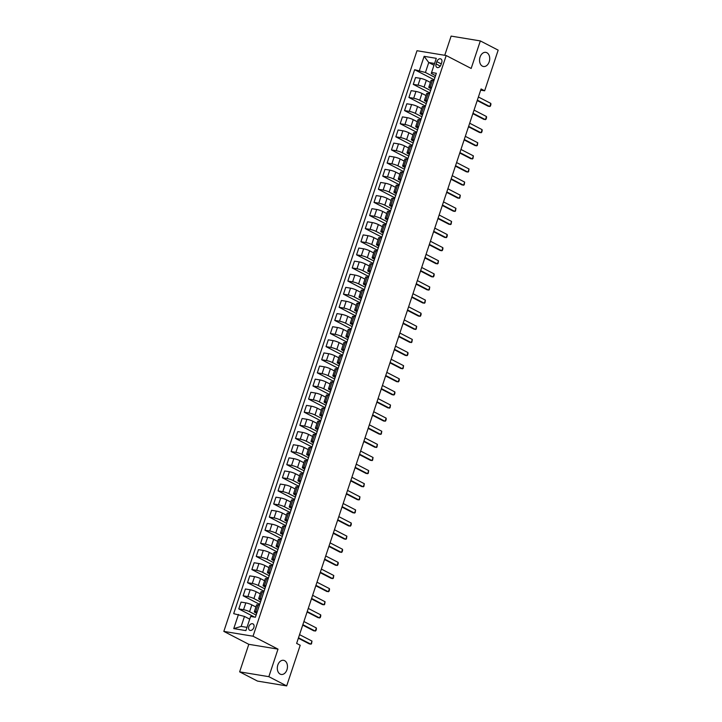 <?xml version="1.0" encoding="UTF-8"?>
<svg xmlns="http://www.w3.org/2000/svg" width="722" height="722" viewBox="0 0 722 722"><rect width="100%" height="100%" fill="white"/><g stroke="black" fill="none" stroke-linecap="round" stroke-linejoin="round"><path stroke-width="1.08" d="M284.621 660.675A7.166 5.018 -80.6 0 1 287.175 668.987A7.166 5.018 -80.6 0 1 281.219 674.456A7.166 5.018 -80.6 0 1 280.154 674.095A7.166 5.018 -80.6 0 1 277.6 665.783A7.166 5.018 -80.6 0 1 283.556 660.314A7.166 5.018 -80.6 0 1 284.621 660.675M486.863 52.715A7.166 5.018 -80.6 0 1 489.417 61.036A7.166 5.018 -80.6 0 1 483.46 66.505A7.166 5.018 -80.6 0 1 482.395 66.144A7.166 5.018 -80.6 0 1 479.841 57.832A7.166 5.018 -80.6 0 1 485.789 52.363A7.166 5.018 -80.6 0 1 486.863 52.715M253.855 627.499A3.583 2.5 -62.6 0 0 252.98 623.898A3.583 2.5 -62.6 0 0 248.801 626.66A3.583 2.5 -62.6 0 0 249.686 630.261A3.583 2.5 -62.6 0 0 253.855 627.499M239.641 671.857L268.846 676.676L278.006 649.132L248.801 644.313L239.641 671.857L257.474 681.081L286.679 685.9L300.208 645.251L296.634 643.401L481.078 88.95L484.642 90.801L498.171 50.143L480.338 40.919L451.124 36.1L444.743 55.296M248.801 644.313L223.829 631.398L417 50.721L446.205 55.54L253.034 636.217L223.829 631.398M436.846 61.632L436.079 63.942A3.475 2.419 -62.6 0 0 436.936 67.426A3.475 2.419 -62.6 0 0 440.971 64.745L441.747 62.435A3.475 2.419 -62.6 0 0 440.889 58.951A3.475 2.419 -62.6 0 0 436.846 61.632L441.25 63.906M434.572 63.482L428.742 62.516L425.429 72.48L414.636 69.7L233.684 613.655L244.478 616.444L241.157 626.407L246.987 627.364M419.419 70.485L424.13 56.325L436.287 58.329L431.269 73.445L435.556 75.666M238.468 614.44L233.757 628.609L245.913 630.613L250.624 616.453L255.398 617.238L436.35 73.274L431.566 72.489M268.846 676.676L286.679 685.9M278.006 649.132L253.034 636.217M446.205 55.54L471.168 68.455L480.338 40.919M480.681 90.142L484.642 90.801M433.985 65.233L428.742 62.516L424.13 56.325M257.158 611.94L255.714 611.705A4.476 0.713 -161.6 0 0 254.315 611.769A4.476 0.713 -161.6 0 0 255.407 612.662L256.698 613.33M261.517 598.827L260.073 598.592A4.476 0.713 -161.6 0 0 258.675 598.655A4.476 0.713 -161.6 0 0 259.767 599.549L261.057 600.217M265.886 585.713L264.433 585.479A4.476 0.713 -161.6 0 0 263.043 585.542A4.476 0.713 -161.6 0 0 264.135 586.435L265.425 587.103M270.245 572.6L268.801 572.365A4.476 0.713 -161.6 0 0 267.402 572.429A4.476 0.713 -161.6 0 0 268.494 573.322L269.784 573.99M274.604 559.487L273.16 559.252A4.476 0.713 -161.6 0 0 271.761 559.315A4.476 0.713 -161.6 0 0 272.853 560.209L274.143 560.868M278.972 546.373L277.519 546.139A4.476 0.713 -161.6 0 0 276.129 546.202A4.476 0.713 -161.6 0 0 277.221 547.086L278.512 547.754M283.331 533.26L281.887 533.026A4.476 0.713 -161.6 0 0 280.488 533.089A4.476 0.713 -161.6 0 0 281.58 533.973L282.871 534.641M287.69 520.147L286.246 519.912A4.476 0.713 -161.6 0 0 284.847 519.966A4.476 0.713 -161.6 0 0 285.939 520.86L287.23 521.528M292.058 507.034L290.605 506.79A4.476 0.713 -161.6 0 0 289.215 506.853A4.476 0.713 -161.6 0 0 290.307 507.747L291.598 508.414M296.417 493.92L294.973 493.677A4.476 0.713 -161.6 0 0 293.574 493.74A4.476 0.713 -161.6 0 0 294.666 494.633L295.957 495.301M300.776 480.807L299.332 480.563A4.476 0.713 -161.6 0 0 297.933 480.626A4.476 0.713 -161.6 0 0 299.034 481.52L300.316 482.188M305.144 467.694L303.7 467.45A4.476 0.713 -161.6 0 0 302.301 467.513A4.476 0.713 -161.6 0 0 303.393 468.407L304.684 469.074M309.503 454.58L308.059 454.337A4.476 0.713 -161.6 0 0 306.66 454.4A4.476 0.713 -161.6 0 0 307.752 455.293L309.043 455.961M313.871 441.467L312.418 441.223A4.476 0.713 -161.6 0 0 311.029 441.286A4.476 0.713 -161.6 0 0 312.121 442.18L313.411 442.848M318.231 428.354L316.787 428.11A4.476 0.713 -161.6 0 0 315.388 428.173A4.476 0.713 -161.6 0 0 316.48 429.067L317.77 429.734M322.59 415.24L321.146 414.997A4.476 0.713 -161.6 0 0 319.747 415.06A4.476 0.713 -161.6 0 0 320.839 415.953L322.129 416.621M326.958 402.127L325.505 401.883A4.476 0.713 -161.6 0 0 324.115 401.946A4.476 0.713 -161.6 0 0 325.207 402.84L326.497 403.508M331.317 389.014L329.873 388.77A4.476 0.713 -161.6 0 0 328.474 388.833A4.476 0.713 -161.6 0 0 329.566 389.727L330.856 390.394M335.676 375.891L334.232 375.657A4.476 0.713 -161.6 0 0 332.833 375.72A4.476 0.713 -161.6 0 0 333.925 376.613L335.216 377.281M340.044 362.778L338.591 362.543A4.476 0.713 -161.6 0 0 337.201 362.606A4.476 0.713 -161.6 0 0 338.293 363.5L339.584 364.168M344.403 349.665L342.959 349.43A4.476 0.713 -161.6 0 0 341.56 349.493A4.476 0.713 -161.6 0 0 342.652 350.387L343.943 351.054M348.762 336.551L347.318 336.317A4.476 0.713 -161.6 0 0 345.919 336.38A4.476 0.713 -161.6 0 0 347.02 337.273L348.302 337.941M353.13 323.438L351.686 323.203A4.476 0.713 -161.6 0 0 350.287 323.266A4.476 0.713 -161.6 0 0 351.379 324.16L352.67 324.828M357.489 310.325L356.045 310.09A4.476 0.713 -161.6 0 0 354.646 310.153A4.476 0.713 -161.6 0 0 355.738 311.047L357.029 311.714M361.857 297.211L360.404 296.977A4.476 0.713 -161.6 0 0 359.014 297.04A4.476 0.713 -161.6 0 0 360.107 297.933L361.397 298.601M366.216 284.098L364.772 283.863A4.476 0.713 -161.6 0 0 363.374 283.927A4.476 0.713 -161.6 0 0 364.466 284.82L365.756 285.488M370.576 270.985L369.132 270.75A4.476 0.713 -161.6 0 0 367.733 270.813A4.476 0.713 -161.6 0 0 368.825 271.707L370.115 272.365M374.944 257.871L373.491 257.637A4.476 0.713 -161.6 0 0 372.101 257.7A4.476 0.713 -161.6 0 0 373.193 258.584L374.483 259.252M379.303 244.758L377.859 244.523A4.476 0.713 -161.6 0 0 376.46 244.587A4.476 0.713 -161.6 0 0 377.552 245.471L378.842 246.139M383.662 231.645L382.218 231.41A4.476 0.713 -161.6 0 0 380.819 231.464A4.476 0.713 -161.6 0 0 381.911 232.358L383.202 233.025M388.03 218.531L386.577 218.288A4.476 0.713 -161.6 0 0 385.187 218.351A4.476 0.713 -161.6 0 0 386.279 219.244L387.57 219.912M392.389 205.418L390.945 205.174A4.476 0.713 -161.6 0 0 389.546 205.238A4.476 0.713 -161.6 0 0 390.638 206.131L391.929 206.799M396.748 192.305L395.304 192.061A4.476 0.713 -161.6 0 0 393.905 192.124A4.476 0.713 -161.6 0 0 395.006 193.018L396.288 193.686M401.116 179.191L399.672 178.948A4.476 0.713 -161.6 0 0 398.273 179.011A4.476 0.713 -161.6 0 0 399.365 179.904L400.656 180.572M405.475 166.078L404.031 165.834A4.476 0.713 -161.6 0 0 402.632 165.898A4.476 0.713 -161.6 0 0 403.724 166.791L405.015 167.459M409.843 152.965L408.39 152.721A4.476 0.713 -161.6 0 0 407 152.784A4.476 0.713 -161.6 0 0 408.092 153.678L409.383 154.346M414.202 139.851L412.758 139.608A4.476 0.713 -161.6 0 0 411.359 139.671A4.476 0.713 -161.6 0 0 412.452 140.564L413.742 141.232M418.561 126.738L417.117 126.494A4.476 0.713 -161.6 0 0 415.719 126.558A4.476 0.713 -161.6 0 0 416.811 127.451L418.101 128.119M422.93 113.625L421.477 113.381A4.476 0.713 -161.6 0 0 420.087 113.444A4.476 0.713 -161.6 0 0 421.179 114.338L422.469 115.006M427.289 100.511L425.845 100.268A4.476 0.713 -161.6 0 0 424.446 100.331A4.476 0.713 -161.6 0 0 425.538 101.224L426.828 101.892M431.648 87.389L430.204 87.154A4.476 0.713 -161.6 0 0 428.805 87.218A4.476 0.713 -161.6 0 0 429.897 88.111L431.187 88.779M434.969 77.416L425.429 72.48M430.402 82.434L426.332 80.332A4.476 0.713 -161.6 0 0 420.321 78.328L415.538 77.543L413.273 84.366L429.816 92.921M430.61 90.53L424.058 87.145A4.476 0.713 -161.6 0 0 418.047 85.151L413.273 84.366M426.034 95.548L421.964 93.445A4.476 0.713 -161.6 0 0 415.953 91.441L411.179 90.656L408.914 97.479L425.448 106.035M426.242 103.643L419.699 100.259A4.476 0.713 -161.6 0 0 413.688 98.264L408.914 97.479M421.675 108.661L417.605 106.558A4.476 0.713 -161.6 0 0 411.594 104.555L406.82 103.769L404.546 110.592L421.088 119.148M421.883 116.765L415.33 113.372A4.476 0.713 -161.6 0 0 409.32 111.378L404.546 110.592M417.316 121.774L413.237 119.671A4.476 0.713 -161.6 0 0 407.226 117.668L402.452 116.883L400.187 123.706L416.729 132.261M417.524 129.879L410.971 126.485A4.476 0.713 -161.6 0 0 404.961 124.491L400.187 123.706M412.948 134.888L408.878 132.785A4.476 0.713 -161.6 0 0 402.867 130.781L398.093 129.996L395.827 136.819L412.361 145.375M413.155 142.992L406.612 139.599A4.476 0.713 -161.6 0 0 400.602 137.604L395.827 136.819M408.589 148.001L404.519 145.898A4.476 0.713 -161.6 0 0 398.508 143.895L393.734 143.109L391.459 149.932L408.002 158.488M408.796 156.105L402.244 152.712A4.476 0.713 -161.6 0 0 396.234 150.718L391.459 149.932M404.23 161.114L400.15 159.011A4.476 0.713 -161.6 0 0 394.14 157.017L389.366 156.223L387.1 163.046L403.634 171.601M404.428 169.219L397.885 165.825A4.476 0.713 -161.6 0 0 391.875 163.831L387.1 163.046M399.862 174.228L395.791 172.125A4.476 0.713 -161.6 0 0 389.781 170.13L385.007 169.336L382.732 176.159L399.275 184.715M400.069 182.332L393.526 178.939A4.476 0.713 -161.6 0 0 387.515 176.944L382.732 176.159M395.503 187.341L391.432 185.238A4.476 0.713 -161.6 0 0 385.422 183.244L380.638 182.449L378.373 189.272L394.916 197.828M395.71 195.445L389.158 192.052A4.476 0.713 -161.6 0 0 383.147 190.057L378.373 189.272M391.134 200.454L387.064 198.351A4.476 0.713 -161.6 0 0 381.054 196.357L376.279 195.563L374.014 202.386L390.548 210.941M391.342 208.559L384.799 205.174A4.476 0.713 -161.6 0 0 378.788 203.171L374.014 202.386M386.775 213.568L382.705 211.465A4.476 0.713 -161.6 0 0 376.694 209.47L371.92 208.676L369.646 215.499L386.189 224.055M386.983 221.672L380.44 218.288A4.476 0.713 -161.6 0 0 374.429 216.284L369.646 215.499M382.416 226.681L378.346 224.578A4.476 0.713 -161.6 0 0 372.335 222.584L367.552 221.789L365.287 228.612L381.83 237.168M382.624 234.785L376.072 231.401A4.476 0.713 -161.6 0 0 370.061 229.397L365.287 228.612M378.048 239.803L373.978 237.691A4.476 0.713 -161.6 0 0 367.967 235.697L363.193 234.903L360.928 241.726L377.462 250.281M378.256 247.899L371.713 244.514A4.476 0.713 -161.6 0 0 365.702 242.511L360.928 241.726M373.689 252.917L369.619 250.805A4.476 0.713 -161.6 0 0 363.608 248.81L358.834 248.025L356.56 254.839L373.103 263.395M373.897 261.012L367.345 257.628A4.476 0.713 -161.6 0 0 361.334 255.624L356.56 254.839M369.33 266.03L365.251 263.918A4.476 0.713 -161.6 0 0 359.24 261.924L354.466 261.138L352.201 267.952L368.743 276.508M369.538 274.125L362.986 270.741A4.476 0.713 -161.6 0 0 356.975 268.737L352.201 267.952M364.962 279.143L360.892 277.031A4.476 0.713 -161.6 0 0 354.881 275.037L350.107 274.252L347.842 281.066L364.375 289.621M365.17 287.239L358.626 283.854A4.476 0.713 -161.6 0 0 352.616 281.851L347.842 281.066M360.603 292.257L356.533 290.145A4.476 0.713 -161.6 0 0 350.522 288.15L345.748 287.365L343.473 294.179L360.016 302.735M360.81 300.352L354.258 296.968A4.476 0.713 -161.6 0 0 348.248 294.973L343.473 294.179M356.244 305.37L352.165 303.258A4.476 0.713 -161.6 0 0 346.154 301.264L341.38 300.478L339.114 307.292L355.648 315.857M356.442 313.465L349.899 310.081A4.476 0.713 -161.6 0 0 343.889 308.086L339.114 307.292M351.876 318.483L347.805 316.371A4.476 0.713 -161.6 0 0 341.795 314.377L337.021 313.592L334.746 320.406L351.289 328.97M352.083 326.579L345.54 323.194A4.476 0.713 -161.6 0 0 339.53 321.2L334.746 320.406M347.517 331.597L343.446 329.485A4.476 0.713 -161.6 0 0 337.436 327.49L332.652 326.705L330.387 333.519L346.93 342.084M347.724 339.692L341.172 336.308A4.476 0.713 -161.6 0 0 335.161 334.313L330.387 333.519M343.149 344.71L339.078 342.598A4.476 0.713 -161.6 0 0 333.068 340.603L328.293 339.818L326.028 346.632L342.562 355.197M343.356 352.805L336.813 349.421A4.476 0.713 -161.6 0 0 330.802 347.426L326.028 346.632M338.789 357.823L334.719 355.711A4.476 0.713 -161.6 0 0 328.709 353.717L323.934 352.932L321.66 359.746L338.203 368.31M338.997 365.919L332.454 362.534A4.476 0.713 -161.6 0 0 326.443 360.54L321.66 359.746M334.43 370.937L330.36 368.834A4.476 0.713 -161.6 0 0 324.349 366.83L319.566 366.045L317.301 372.868L333.844 381.424M334.638 379.032L328.086 375.648A4.476 0.713 -161.6 0 0 322.075 373.653L317.301 372.868M330.062 384.05L325.992 381.947A4.476 0.713 -161.6 0 0 319.981 379.943L315.207 379.158L312.942 385.981L329.476 394.537M330.27 392.145L323.727 388.761A4.476 0.713 -161.6 0 0 317.716 386.766L312.942 385.981M325.703 397.163L321.633 395.06A4.476 0.713 -161.6 0 0 315.622 393.057L310.848 392.272L308.574 399.095L325.117 407.65M325.911 405.268L319.359 401.874A4.476 0.713 -161.6 0 0 313.348 399.88L308.574 399.095M321.344 410.276L317.265 408.174A4.476 0.713 -161.6 0 0 311.254 406.17L306.48 405.385L304.215 412.208L320.758 420.764M321.552 418.381L315 414.988A4.476 0.713 -161.6 0 0 308.989 412.993L304.215 412.208M316.976 423.39L312.906 421.287A4.476 0.713 -161.6 0 0 306.895 419.283L302.121 418.498L299.856 425.321L316.389 433.877M317.184 431.494L310.64 428.101A4.476 0.713 -161.6 0 0 304.63 426.106L299.856 425.321M312.617 436.503L308.547 434.4A4.476 0.713 -161.6 0 0 302.536 432.397L297.762 431.612L295.488 438.435L312.03 446.99M312.825 444.608L306.272 441.214A4.476 0.713 -161.6 0 0 300.262 439.22L295.488 438.435M308.258 449.616L304.179 447.514A4.476 0.713 -161.6 0 0 298.168 445.519L293.394 444.725L291.128 451.548L307.662 460.104M308.456 457.721L301.913 454.328A4.476 0.713 -161.6 0 0 295.903 452.333L291.128 451.548M303.89 462.73L299.82 460.627A4.476 0.713 -161.6 0 0 293.809 458.632L289.035 457.838L286.76 464.661L303.303 473.217M304.097 470.834L297.554 467.441A4.476 0.713 -161.6 0 0 291.544 465.446L286.76 464.661M299.531 475.843L295.46 473.74A4.476 0.713 -161.6 0 0 289.45 471.746L284.667 470.952L282.401 477.774L298.944 486.33M299.738 483.948L293.186 480.554A4.476 0.713 -161.6 0 0 287.175 478.56L282.401 477.774M295.163 488.956L291.092 486.854A4.476 0.713 -161.6 0 0 285.082 484.859L280.307 484.065L278.042 490.888L294.576 499.443M295.37 497.061L288.827 493.677A4.476 0.713 -161.6 0 0 282.816 491.673L278.042 490.888M290.804 502.07L286.733 499.967A4.476 0.713 -161.6 0 0 280.723 497.972L275.948 497.178L273.674 504.001L290.217 512.557M291.011 510.174L284.468 506.79A4.476 0.713 -161.6 0 0 278.457 504.786L273.674 504.001M286.444 515.183L282.374 513.08A4.476 0.713 -161.6 0 0 276.364 511.086L271.58 510.292L269.315 517.114L285.858 525.67M286.652 523.288L280.1 519.903A4.476 0.713 -161.6 0 0 274.089 517.9L269.315 517.114M282.076 528.305L278.006 526.194A4.476 0.713 -161.6 0 0 271.995 524.199L267.221 523.405L264.956 530.228L281.49 538.783M282.284 536.401L275.741 533.016A4.476 0.713 -161.6 0 0 269.73 531.013L264.956 530.228M277.717 541.419L273.647 539.307A4.476 0.713 -161.6 0 0 267.636 537.312L262.862 536.527L260.588 543.341L277.131 551.897M277.925 549.514L271.373 546.13A4.476 0.713 -161.6 0 0 265.362 544.126L260.588 543.341M273.358 554.532L269.279 552.42A4.476 0.713 -161.6 0 0 263.268 550.426L258.494 549.641L256.229 556.454L272.772 565.01M273.566 562.628L267.014 559.243A4.476 0.713 -161.6 0 0 261.003 557.24L256.229 556.454M268.99 567.645L264.92 565.534A4.476 0.713 -161.6 0 0 258.909 563.539L254.135 562.754L251.87 569.568L268.403 578.123M269.198 575.741L262.655 572.356A4.476 0.713 -161.6 0 0 256.644 570.353L251.87 569.568M264.631 580.759L260.561 578.647A4.476 0.713 -161.6 0 0 254.55 576.652L249.776 575.867L247.502 582.681L264.044 591.237M264.839 588.854L258.286 585.47A4.476 0.713 -161.6 0 0 252.276 583.475L247.502 582.681M260.272 593.872L256.193 591.76A4.476 0.713 -161.6 0 0 250.182 589.766L245.408 588.981L243.143 595.794L259.676 604.359M260.471 601.967L253.927 598.583A4.476 0.713 -161.6 0 0 247.917 596.589L243.143 595.794M255.904 606.985L251.834 604.874A4.476 0.713 -161.6 0 0 245.823 602.879L241.049 602.094L238.774 608.908L254.622 617.111M256.111 615.081L249.568 611.696A4.476 0.713 -161.6 0 0 243.558 609.702L238.774 608.908M249.722 619.151L244.478 616.444M433.922 80.575L432.469 80.332A4.476 0.713 -161.6 0 0 431.079 80.395L428.805 87.218M414.636 69.7L434.175 79.808M429.554 93.689L428.11 93.445A4.476 0.713 -161.6 0 0 426.711 93.508L424.446 100.331M425.195 106.802L423.751 106.567A4.476 0.713 -161.6 0 0 422.352 106.621L420.087 113.444M420.836 119.915L419.383 119.681A4.476 0.713 -161.6 0 0 417.993 119.744L415.719 126.558M416.468 133.029L415.024 132.794A4.476 0.713 -161.6 0 0 413.625 132.857L411.359 139.671M412.109 146.142L410.665 145.907A4.476 0.713 -161.6 0 0 409.266 145.97L407 152.784M407.75 159.255L406.296 159.02A4.476 0.713 -161.6 0 0 404.907 159.084L402.632 165.898M403.381 172.368L401.937 172.134A4.476 0.713 -161.6 0 0 400.539 172.197L398.273 179.011M399.022 185.482L397.578 185.247A4.476 0.713 -161.6 0 0 396.179 185.31L393.905 192.124M394.654 198.595L393.21 198.36A4.476 0.713 -161.6 0 0 391.811 198.424L389.546 205.238M390.295 211.708L388.851 211.474A4.476 0.713 -161.6 0 0 387.452 211.537L385.187 218.351M385.936 224.822L384.483 224.587A4.476 0.713 -161.6 0 0 383.093 224.65L380.819 231.464M381.568 237.935L380.124 237.7A4.476 0.713 -161.6 0 0 378.725 237.764L376.46 244.587M377.209 251.048L375.765 250.814A4.476 0.713 -161.6 0 0 374.366 250.877L372.101 257.7M372.85 264.171L371.397 263.927A4.476 0.713 -161.6 0 0 370.007 263.99L367.733 270.813M368.482 277.284L367.038 277.04A4.476 0.713 -161.6 0 0 365.639 277.104L363.374 283.927M364.123 290.397L362.679 290.154A4.476 0.713 -161.6 0 0 361.28 290.217L359.014 297.04M359.764 303.511L358.311 303.267A4.476 0.713 -161.6 0 0 356.921 303.33L354.646 310.153M355.395 316.624L353.951 316.38A4.476 0.713 -161.6 0 0 352.553 316.444L350.287 323.266M351.036 329.737L349.592 329.494A4.476 0.713 -161.6 0 0 348.194 329.557L345.919 336.38M346.668 342.851L345.224 342.607A4.476 0.713 -161.6 0 0 343.825 342.67L341.56 349.493M342.309 355.964L340.865 355.72A4.476 0.713 -161.6 0 0 339.466 355.784L337.201 362.606M337.95 369.077L336.497 368.834A4.476 0.713 -161.6 0 0 335.107 368.897L332.833 375.72M333.582 382.191L332.138 381.947A4.476 0.713 -161.6 0 0 330.739 382.01L328.474 388.833M329.223 395.304L327.779 395.069A4.476 0.713 -161.6 0 0 326.38 395.124L324.115 401.946M324.864 408.417L323.411 408.183A4.476 0.713 -161.6 0 0 322.021 408.246L319.747 415.06M320.496 421.531L319.052 421.296A4.476 0.713 -161.6 0 0 317.653 421.359L315.388 428.173M316.137 434.644L314.693 434.409A4.476 0.713 -161.6 0 0 313.294 434.473L311.029 441.286M311.778 447.757L310.325 447.523A4.476 0.713 -161.6 0 0 308.935 447.586L306.66 454.4M307.41 460.871L305.966 460.636A4.476 0.713 -161.6 0 0 304.567 460.699L302.301 467.513M303.05 473.984L301.606 473.749A4.476 0.713 -161.6 0 0 300.208 473.812L297.933 480.626M298.682 487.097L297.238 486.863A4.476 0.713 -161.6 0 0 295.839 486.926L293.574 493.74M294.323 500.211L292.879 499.976A4.476 0.713 -161.6 0 0 291.48 500.039L289.215 506.853M289.964 513.324L288.511 513.089A4.476 0.713 -161.6 0 0 287.121 513.152L284.847 519.966M285.596 526.437L284.152 526.203A4.476 0.713 -161.6 0 0 282.753 526.266L280.488 533.089M281.237 539.551L279.793 539.316A4.476 0.713 -161.6 0 0 278.394 539.379L276.129 546.202M276.878 552.673L275.425 552.429A4.476 0.713 -161.6 0 0 274.035 552.492L271.761 559.315M272.51 565.786L271.066 565.543A4.476 0.713 -161.6 0 0 269.667 565.606L267.402 572.429M268.151 578.9L266.707 578.656A4.476 0.713 -161.6 0 0 265.308 578.719L263.043 585.542M263.792 592.013L262.339 591.769A4.476 0.713 -161.6 0 0 260.949 591.832L258.675 598.655M259.424 605.126L257.98 604.883A4.476 0.713 -161.6 0 0 256.581 604.946L254.315 611.769M233.757 628.609L241.157 626.407M478.406 96.983L490.834 103.417L490.906 104.582L490.382 106.152L488.37 106.324L477.215 100.557M490.834 103.417L489.787 106.558L477.359 100.132M474.047 110.096L486.475 116.531L486.547 117.695L486.023 119.265L484.002 119.437L472.856 113.67M486.475 116.531L485.428 119.671L473 113.246M469.679 123.209L482.106 129.644L482.188 130.808L481.664 132.388L479.643 132.55L468.497 126.783M482.106 129.644L481.06 132.785L468.632 126.359M465.32 136.323L477.747 142.757L477.296 145.501L475.284 145.663L464.129 139.897M477.747 142.757L476.701 145.898L464.273 139.472M460.961 149.436L473.388 155.871L472.937 158.614L470.915 158.777L459.77 153.01M473.388 155.871L472.341 159.011L459.914 152.586M456.593 162.549L469.02 168.984L468.578 171.728L466.556 171.899L455.401 166.123M469.02 168.984L467.973 172.134L455.546 165.699M452.234 175.663L464.661 182.097L464.21 184.841L462.197 185.012L451.042 179.236M464.661 182.097L463.614 185.247L451.187 178.812M447.875 188.776L460.302 195.211L459.851 197.954L457.829 198.126L446.683 192.35M460.302 195.211L459.255 198.36L446.828 191.926M443.507 201.889L455.934 208.324L455.483 211.068L453.47 211.239L442.315 205.463M455.934 208.324L454.887 211.474L442.46 205.039M439.147 215.003L451.575 221.437L451.124 224.181L449.102 224.352L437.956 218.576M451.575 221.437L450.528 224.587L438.101 218.152M434.779 228.116L447.216 234.551L447.288 235.724L446.765 237.294L444.743 237.466L433.597 231.699M447.216 234.551L446.169 237.7L433.732 231.266M430.42 241.238L442.848 247.664L442.92 248.837L442.396 250.408L440.384 250.579L429.229 244.812M442.848 247.664L441.801 250.814L429.373 244.379M426.061 254.352L438.489 260.777L438.037 263.521L436.016 263.692L424.87 257.925M438.489 260.777L437.442 263.927L425.014 257.492M421.693 267.465L434.121 273.891L434.202 275.064L433.678 276.634L431.657 276.806L420.511 271.039M434.121 273.891L433.074 277.04L420.646 270.606M417.334 280.578L429.761 287.004L429.31 289.748L427.298 289.919L416.143 284.152M429.761 287.004L428.715 290.154L416.287 283.719M412.975 293.692L425.402 300.117L424.951 302.861L422.93 303.032L411.784 297.265M425.402 300.117L424.355 303.267L411.928 296.832M408.607 306.805L421.034 313.231L421.116 314.404L420.592 315.974L418.57 316.146L407.416 310.379M421.034 313.231L419.987 316.38L407.56 309.946M404.248 319.918L416.675 326.344L416.224 329.088L414.211 329.259L403.057 323.492M416.675 326.344L415.628 329.494L403.201 323.068M399.889 333.032L412.316 339.457L411.865 342.201L409.843 342.372L398.697 336.605M412.316 339.457L411.269 342.607L398.842 336.181M395.521 346.145L407.948 352.571L408.02 353.744L407.497 355.314L405.484 355.486L394.329 349.719M407.948 352.571L406.901 355.72L394.474 349.295M391.162 359.258L403.589 365.684L403.138 368.428L401.116 368.599L389.97 362.832M403.589 365.684L402.542 368.834L390.115 362.408M386.793 372.372L399.23 378.806L399.302 379.971L398.779 381.541L396.757 381.712L385.611 375.945M399.23 378.806L398.183 381.947L385.747 375.521M382.434 385.485L394.862 391.92L394.934 393.084L394.411 394.654L392.398 394.826L381.243 389.059M394.862 391.92L393.815 395.06L381.387 388.635M378.075 398.598L390.503 405.033L390.051 407.768L388.03 407.939L376.884 402.172M390.503 405.033L389.456 408.174L377.028 401.748M373.707 411.711L386.135 418.146L386.216 419.311L385.692 420.89L383.671 421.052L372.525 415.285M386.135 418.146L385.088 421.287L372.66 414.861M369.348 424.825L381.776 431.26L381.324 434.003L379.312 434.166L368.157 428.399M381.776 431.26L380.729 434.4L368.301 427.975M364.989 437.938L377.416 444.373L376.965 447.117L374.944 447.279L363.798 441.512M377.416 444.373L376.37 447.514L363.942 441.088M360.621 451.051L373.048 457.486L372.606 460.23L370.585 460.401L359.43 454.625M373.048 457.486L372.001 460.636L359.574 454.201M356.262 464.165L368.689 470.6L368.238 473.343L366.225 473.515L355.071 467.739M368.689 470.6L367.642 473.749L355.215 467.314M351.903 477.278L364.33 483.713L363.879 486.457L361.857 486.628L350.712 480.852M364.33 483.713L363.283 486.863L350.856 480.428M347.535 490.391L359.962 496.826L359.511 499.57L357.498 499.741L346.343 493.965M359.962 496.826L358.915 499.976L346.488 493.541M343.176 503.505L355.603 509.94L355.152 512.683L353.13 512.855L341.984 507.079M355.603 509.94L354.556 513.089L342.129 506.654M338.808 516.618L351.244 523.053L351.316 524.226L350.793 525.797L348.771 525.968L337.625 520.201M351.244 523.053L350.197 526.203L337.761 519.768M334.448 529.74L346.876 536.166L346.425 538.91L344.412 539.081L333.257 533.314M346.876 536.166L345.829 539.316L333.402 532.881M330.089 542.854L342.517 549.28L342.589 550.453L342.066 552.023L340.044 552.195L328.898 546.428M342.517 549.28L341.47 552.429L329.042 545.994M325.721 555.967L338.149 562.393L338.23 563.566L337.706 565.136L335.685 565.308L324.539 559.541M338.149 562.393L337.102 565.543L324.674 559.108M321.362 569.08L333.79 575.506L333.338 578.25L331.326 578.421L320.171 572.654M333.79 575.506L332.743 578.656L320.315 572.221M317.003 582.194L329.431 588.62L329.503 589.793L328.979 591.363L326.958 591.535L315.812 585.768M329.431 588.62L328.384 591.769L315.956 585.334M312.635 595.307L325.062 601.733L324.62 604.476L322.599 604.648L311.444 598.881M325.062 601.733L324.016 604.883L311.588 598.448M308.276 608.42L320.703 614.846L320.776 616.019L320.252 617.59L318.24 617.761L307.085 611.994M320.703 614.846L319.656 617.996L307.229 611.57M303.917 621.534L316.344 627.959L316.416 629.133L315.893 630.703L313.871 630.875L302.726 625.108M316.344 627.959L315.297 631.109L302.87 624.683M299.549 634.647L311.976 641.073L311.525 643.816L309.512 643.988L298.357 638.221M311.976 641.073L310.929 644.223L298.502 637.797M424.058 87.145L426.332 80.332M419.699 100.259L421.964 93.445M415.33 113.372L417.605 106.558M410.971 126.485L413.237 119.671M406.612 139.599L408.878 132.785M402.244 152.712L404.519 145.898M397.885 165.825L400.15 159.011M393.526 178.939L395.791 172.125M389.158 192.052L391.432 185.238M384.799 205.174L387.064 198.351M380.44 218.288L382.705 211.465M376.072 231.401L378.346 224.578M371.713 244.514L373.978 237.691M367.345 257.628L369.619 250.805M362.986 270.741L365.251 263.918M358.626 283.854L360.892 277.031M354.258 296.968L356.533 290.145M349.899 310.081L352.165 303.258M345.54 323.194L347.805 316.371M341.172 336.308L343.446 329.485M336.813 349.421L339.078 342.598M332.454 362.534L334.719 355.711M328.086 375.648L330.36 368.834M323.727 388.761L325.992 381.947M319.359 401.874L321.633 395.06M315 414.988L317.265 408.174M310.64 428.101L312.906 421.287M306.272 441.214L308.547 434.4M301.913 454.328L304.179 447.514M297.554 467.441L299.82 460.627M293.186 480.554L295.46 473.74M288.827 493.677L291.092 486.854M284.468 506.79L286.733 499.967M280.1 519.903L282.374 513.08M275.741 533.016L278.006 526.194M271.373 546.13L273.647 539.307M267.014 559.243L269.279 552.42M262.655 572.356L264.92 565.534M258.286 585.47L260.561 578.647M253.927 598.583L256.193 591.76M249.568 611.696L251.834 604.874M418.047 85.151L420.321 78.328M430.204 87.154L432.469 80.332M425.845 100.268L428.11 93.445M413.688 98.264L415.953 91.441M421.477 113.381L423.751 106.567M409.32 111.378L411.594 104.555M417.117 126.494L419.383 119.681M404.961 124.491L407.226 117.668M412.758 139.608L415.024 132.794M400.602 137.604L402.867 130.781M408.39 152.721L410.665 145.907M396.234 150.718L398.508 143.895M404.031 165.834L406.296 159.02M391.875 163.831L394.14 157.017M399.672 178.948L401.937 172.134M387.515 176.944L389.781 170.13M395.304 192.061L397.578 185.247M383.147 190.057L385.422 183.244M390.945 205.174L393.21 198.36M378.788 203.171L381.054 196.357M386.577 218.288L388.851 211.474M374.429 216.284L376.694 209.47M382.218 231.41L384.483 224.587M370.061 229.397L372.335 222.584M377.859 244.523L380.124 237.7M365.702 242.511L367.967 235.697M373.491 257.637L375.765 250.814M361.334 255.624L363.608 248.81M369.132 270.75L371.397 263.927M356.975 268.737L359.24 261.924M364.772 283.863L367.038 277.04M352.616 281.851L354.881 275.037M360.404 296.977L362.679 290.154M348.248 294.973L350.522 288.15M356.045 310.09L358.311 303.267M343.889 308.086L346.154 301.264M351.686 323.203L353.951 316.38M339.53 321.2L341.795 314.377M347.318 336.317L349.592 329.494M335.161 334.313L337.436 327.49M342.959 349.43L345.224 342.607M330.802 347.426L333.068 340.603M338.591 362.543L340.865 355.72M326.443 360.54L328.709 353.717M334.232 375.657L336.497 368.834M322.075 373.653L324.349 366.83M329.873 388.77L332.138 381.947M317.716 386.766L319.981 379.943M325.505 401.883L327.779 395.069M313.348 399.88L315.622 393.057M321.146 414.997L323.411 408.183M308.989 412.993L311.254 406.17M316.787 428.11L319.052 421.296M304.63 426.106L306.895 419.283M312.418 441.223L314.693 434.409M300.262 439.22L302.536 432.397M308.059 454.337L310.325 447.523M295.903 452.333L298.168 445.519M303.7 467.45L305.966 460.636M291.544 465.446L293.809 458.632M299.332 480.563L301.606 473.749M287.175 478.56L289.45 471.746M294.973 493.677L297.238 486.863M282.816 491.673L285.082 484.859M290.605 506.79L292.879 499.976M278.457 504.786L280.723 497.972M286.246 519.912L288.511 513.089M274.089 517.9L276.364 511.086M281.887 533.026L284.152 526.203M269.73 531.013L271.995 524.199M277.519 546.139L279.793 539.316M265.362 544.126L267.636 537.312M273.16 559.252L275.425 552.429M261.003 557.24L263.268 550.426M268.801 572.365L271.066 565.543M256.644 570.353L258.909 563.539M264.433 585.479L266.707 578.656M252.276 583.475L254.55 576.652M260.073 598.592L262.339 591.769M247.917 596.589L250.182 589.766M255.714 611.705L257.98 604.883M243.558 609.702L245.823 602.879M440.267 66.108L436.079 63.942"/></g></svg>
